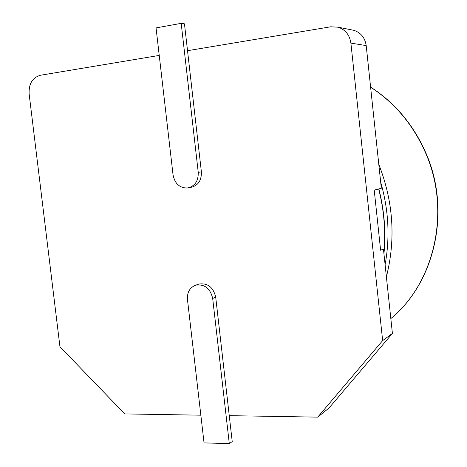 <?xml version="1.0" encoding="UTF-8"?>
<svg xmlns="http://www.w3.org/2000/svg" width="467" height="467" viewBox="0 0 467 467"><rect width="100%" height="100%" fill="white"/><g stroke="black" fill="none" stroke-linecap="round" stroke-linejoin="round"><path stroke-width="0.7" d="M181.184 23.35L198.242 172.335C198.457 181.167 194.797 186.397 187.255 188.02C179.538 187.915 174.804 183.566 173.064 174.979L156.054 27.909L181.184 23.35L184.459 23.829L187.53 50.699L330.747 26.788L338.155 27.209C345.411 29.684 349.66 34.99 350.898 43.122L382.654 340.601L392.408 333.438L383.43 248.975L380.617 250.254L374.225 190.139L381.329 188.248L366.198 45.585C365.019 37.804 360.927 32.719 353.933 30.337L351.277 29.806M385.106 264.719C390.103 237.248 388.632 209.747 380.687 182.212M382.654 340.601L317.712 417.136L229.256 415.659L232.222 441.566L229.303 443.65L204.05 442.879L187.46 299.458C187.057 292.196 189.847 287.427 195.836 285.144C204.674 284 210.29 288.425 212.678 298.413L229.303 443.65M317.712 417.136L328.99 408.035L392.408 333.438M200.845 415.186L124.747 413.914L59.945 346.701L29.129 93.89C28.691 83.826 32.451 77.615 40.401 75.263L159.235 55.421M197.699 284.479L198.954 284.024C207.757 282.885 213.343 287.275 215.713 297.205L229.256 415.659M187.53 50.699L201.388 171.891C201.604 180.671 197.955 185.872 190.448 187.489L188.68 187.781M383.839 252.805C385.812 231.416 384.09 210.132 378.667 188.96M350.898 43.122L366.198 45.585M386.39 276.808C395.893 239.145 393.36 201.651 378.79 164.314M390.832 318.593C434.835 282.523 451.128 210.705 425.647 153.053C413.336 124.993 394.989 103.032 370.605 87.171M198.242 172.335L201.388 171.891M212.678 298.413L215.713 297.205M383.938 253.704C386.151 233.126 384.464 211.528 378.883 188.901M338.155 27.209L353.933 30.337M198.954 284.024L195.836 285.144M370.594 87.06C395.111 102.915 413.54 124.893 425.892 152.995C451.391 210.605 435.028 282.424 390.832 318.599"/></g></svg>

